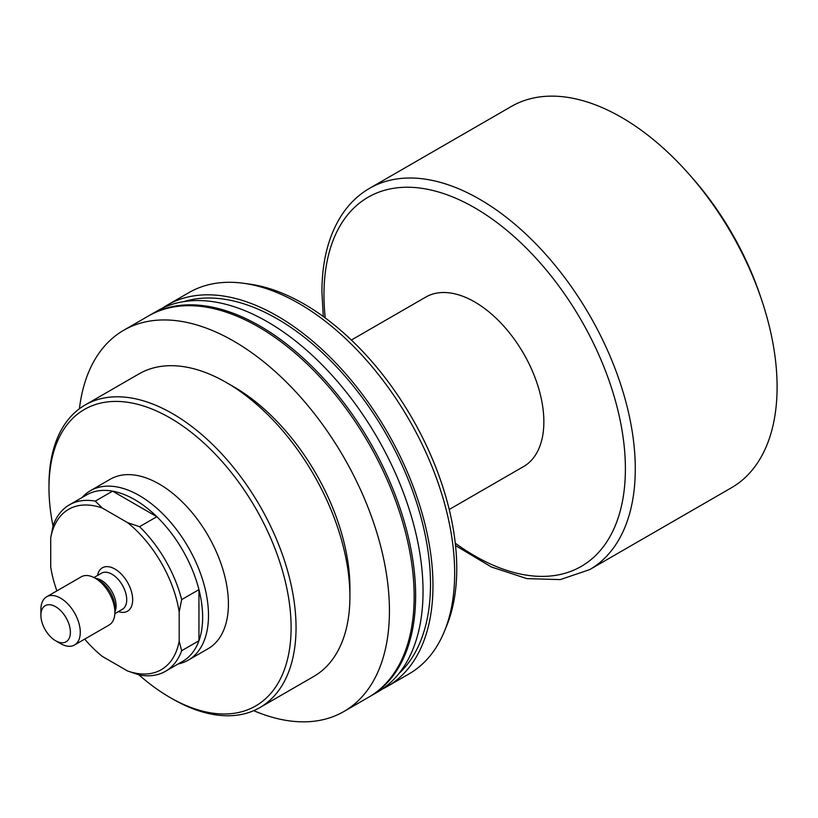 <?xml version="1.0" encoding="UTF-8"?>
<svg xmlns="http://www.w3.org/2000/svg" width="818" height="818" viewBox="0 0 818 818"><rect width="100%" height="100%" fill="white"/><g stroke="black" fill="none" stroke-linecap="round" stroke-linejoin="round"><path stroke-width="1.23" d="M82.076 497.538A97.833 56.483 60 0 1 90.399 490.708L110.318 479.205A97.833 56.483 60 0 1 159.244 484.051A97.833 56.483 60 0 1 228.416 603.878A97.833 56.483 60 0 1 208.161 648.664L188.242 660.167A97.833 56.483 60 0 1 178.16 663.971M291.106 627.6A171.218 98.855 -120 0 0 170.042 417.906A171.218 98.855 -120 0 0 48.978 487.804L48.978 484.951A174.704 100.87 -120 0 1 85.154 404.971A174.704 100.87 -120 0 1 219.786 451.781A174.704 100.87 -120 0 1 296.044 627.6A174.704 100.87 -120 0 1 259.868 707.58A174.704 100.87 -120 0 1 172.506 698.92L170.042 697.498A171.218 98.855 -120 0 0 291.106 627.6M226.371 382.527L233.784 386.812A164.224 94.816 -120 0 1 349.91 587.948L349.91 596.506A174.704 100.87 -120 0 0 226.371 382.527A174.704 100.87 -120 0 0 139.019 373.877L85.154 404.971M253.713 710.658A220.134 127.097 -120 0 0 343.846 711.537L368.56 697.273A220.134 127.097 -120 0 0 414.153 596.506A220.134 127.097 -120 0 0 318.059 374.971A220.134 127.097 -120 0 0 148.426 315.993L123.722 330.257A220.134 127.097 -120 0 0 79.407 408.765M343.846 711.537A220.134 127.097 -120 0 0 389.44 610.77A220.134 127.097 -120 0 0 293.355 389.235A220.134 127.097 -120 0 0 123.722 330.257M369.296 696.844A220.134 127.097 -120 0 0 370.043 696.415L377.456 692.14A220.134 127.097 -120 0 0 423.039 591.363A220.134 127.097 -120 0 0 326.955 369.838A220.134 127.097 -120 0 0 157.322 310.86L149.909 315.135A220.134 127.097 -120 0 0 149.173 315.574M370.043 696.415A220.134 127.097 -120 0 0 415.636 595.647A220.134 127.097 -120 0 0 319.541 374.112A220.134 127.097 -120 0 0 149.909 315.135M398.949 673.521A216.637 125.072 -120 0 0 430.503 584.205A216.637 125.072 -120 0 0 345.145 376.331A216.637 125.072 -120 0 0 184.193 301.556M382.303 689.083A220.134 127.097 -120 0 0 387.374 686.404L409.082 673.879A220.134 127.097 -120 0 0 444.419 631.322A220.134 127.097 -120 0 0 454.665 573.111A220.134 127.097 -120 0 0 243.467 283.263A220.134 127.097 -120 0 0 188.948 292.599L167.25 305.124A220.134 127.097 -120 0 0 162.393 308.192M387.374 686.404A220.134 127.097 -120 0 0 432.967 585.637A220.134 127.097 -120 0 0 336.883 364.102A220.134 127.097 -120 0 0 167.25 305.124M444.419 631.322L446.7 625.76A216.095 124.765 -120 0 0 456.761 568.612A216.095 124.765 -120 0 0 249.429 284.081L243.467 283.263M48.978 487.804A171.218 98.855 -120 0 0 53.027 526.035M138.958 674.87A171.218 98.855 -120 0 0 170.042 697.498M259.868 707.58L313.723 676.476A174.704 100.87 -120 0 0 349.91 596.506M69.366 504.87A96.084 55.481 60 0 1 95.277 501.127L102.281 508.029A92.598 53.456 -120 0 0 50.706 537.804L53.17 525.442A96.084 55.481 60 0 1 69.366 504.87L86.667 494.88A96.084 55.481 60 0 1 112.577 491.148L156.841 516.7A96.084 55.481 60 0 1 198.948 589.635L198.948 640.75A96.084 55.481 -120 0 0 202.649 617.324A96.084 55.481 -120 0 0 198.948 589.635L181.657 599.614L179.183 611.987L179.183 641.22L181.657 650.729A96.084 55.481 60 0 1 165.461 671.302A96.084 55.481 60 0 1 139.551 675.044L127.598 670.995L102.281 656.384A92.598 53.456 -120 0 1 84.704 639.114M90.399 490.708A97.833 56.483 60 0 1 165.798 516.925A97.833 56.483 60 0 1 208.498 615.381A97.833 56.483 60 0 1 188.242 660.167M179.183 611.987A92.598 53.456 -120 0 0 127.598 522.641L139.551 526.69L156.841 516.7A96.084 55.481 -120 0 0 112.577 491.148L95.277 501.127M351.382 340.032L425.769 297.087A97.833 56.483 60 0 1 501.158 323.304A97.833 56.483 60 0 1 543.858 421.761A97.833 56.483 60 0 1 523.602 466.546L449.215 509.491M369.562 188.324L511.383 106.442A220.134 127.097 60 0 1 688.531 173.631A220.134 127.097 60 0 1 761.906 300.717A220.134 127.097 60 0 1 777.1 386.955A220.134 127.097 60 0 1 731.507 487.722L589.686 569.604A220.134 127.097 60 0 0 635.279 468.837A220.134 127.097 60 0 0 539.195 247.302A220.134 127.097 60 0 0 369.562 188.324C358.427 194.796 349.122 203.723 341.648 215.134C328.529 235.553 321.955 261.167 321.924 291.954L323.294 316.525M688.531 173.631L691.68 177.189A206.156 119.029 60 0 1 760.392 296.208L761.906 300.717M139.551 526.69A96.084 55.481 60 0 1 181.657 599.614M165.461 671.302L182.751 661.312A96.084 55.481 60 0 0 198.948 640.75L181.657 650.729M127.598 670.995A92.598 53.456 -120 0 0 179.183 641.22M102.281 508.029L127.598 522.641M56.871 590.893A92.598 53.456 -120 0 1 50.706 567.038L50.706 537.804M118.416 611.588A25.072 14.479 -120 0 0 132.588 597.682A25.072 14.479 -120 0 0 114.939 569.042A25.072 14.479 -120 0 0 97.557 575.463M60.583 643.623L55.644 640.77A20.849 12.035 -120 0 0 70.389 632.263A20.849 12.035 -120 0 0 55.644 606.721A20.849 12.035 -120 0 0 40.9 615.238A20.849 12.035 -120 0 0 55.644 640.77L60.583 643.623A27.843 16.074 -120 0 0 74.51 645.003A27.843 16.074 -120 0 0 78.773 622.692A27.843 16.074 -120 0 0 60.583 598.163A27.843 16.074 -120 0 0 46.667 596.782A27.843 16.074 -120 0 0 40.9 609.533L40.9 615.238M74.51 645.003L109.101 625.034A27.843 16.074 -120 0 0 114.868 612.314A27.843 16.074 -120 0 0 95.174 578.193A27.843 16.074 -120 0 0 95.164 578.183A27.843 16.074 -120 0 0 81.258 576.813L46.667 596.782M325.227 317.936A213.14 123.058 60 0 1 323.969 294.807A213.14 123.058 60 0 1 474.685 207.782A213.14 123.058 60 0 1 625.392 468.837A213.14 123.058 60 0 1 455.268 543.193M114.868 611.976A20.859 12.045 -120 0 0 101.35 580.33A20.859 12.045 -120 0 0 95.44 578.346M114.868 612.314L114.868 607.6A22.086 12.751 -120 0 0 99.254 580.535A22.086 12.751 -120 0 0 99.234 580.535A22.086 12.751 -120 0 0 99.223 580.524L95.164 578.183M114.827 613.664L122.393 609.298A20.859 12.045 -120 0 0 125.594 592.58A20.859 12.045 -120 0 0 111.964 574.205A20.859 12.045 -120 0 0 101.534 573.173L93.968 577.539M455.534 545.575L491.413 567.007L526.894 578.623L560.279 579.604L589.686 569.604"/></g></svg>
